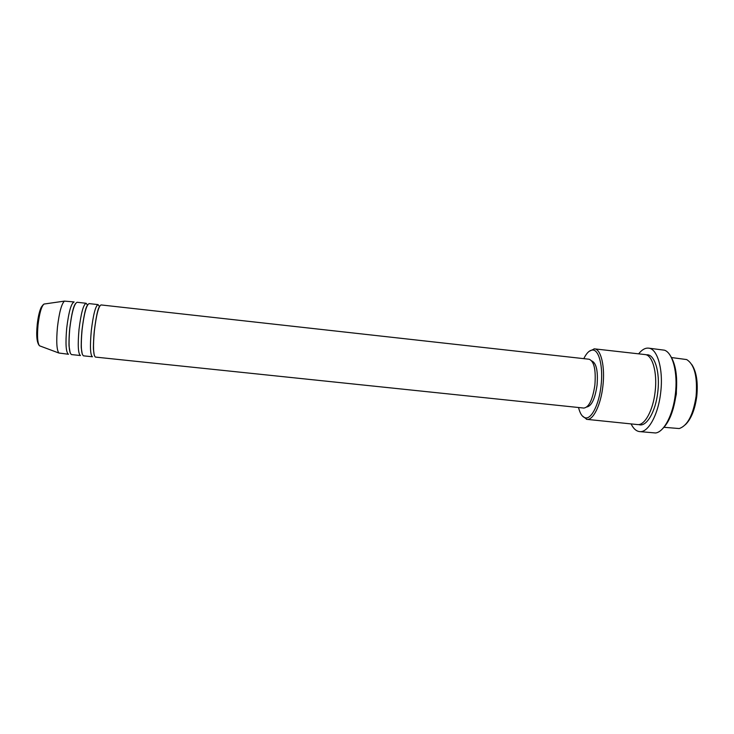 <?xml version="1.0" encoding="UTF-8"?>
<svg xmlns="http://www.w3.org/2000/svg" width="734" height="734" viewBox="0 0 734 734"><rect width="100%" height="100%" fill="white"/><g stroke="black" fill="none" stroke-linecap="round" stroke-linejoin="round"><path stroke-width="1.1" d="M101.044 304.931C98.54 306.206 96.31 314.932 94.347 331.107C92.943 346.797 93.301 355.458 95.42 357.082L583.888 408.067C589.017 407.287 592.677 399.617 594.879 385.047C596.045 369.853 594.136 361.256 589.154 359.247L101.044 304.931M99.2 306.234L98.062 304.601C95.512 305.867 93.255 314.592 91.291 330.777C89.887 346.476 90.273 355.137 92.438 356.77L83.474 355.834C81.171 354.183 80.703 345.503 82.089 329.786C84.071 313.583 86.41 304.858 89.108 303.61L98.062 304.601M87.355 304.894L86.117 303.27C83.373 304.518 81.006 313.244 79.015 329.456C77.639 345.182 78.125 353.871 80.483 355.522L71.492 354.586C68.996 352.916 68.427 344.209 69.785 328.465C71.794 312.234 74.244 303.509 77.134 302.27L86.117 303.27M74.134 301.94C71.189 303.17 68.721 311.895 66.711 328.126C65.354 343.879 65.95 352.595 68.491 354.265L58.848 353.017C56.656 349.879 56.197 341.255 57.454 327.135C59.206 312.546 61.537 303.876 64.445 301.114L74.134 301.94M691.85 364.624C696.474 371.734 698.126 382.267 696.795 396.222C694.979 409.544 691.171 419.041 685.372 424.711M664.022 427.298L679.225 428.546C687.593 425.656 693.217 414.866 696.107 396.176C697.603 376.643 694.456 364.44 686.666 359.568L671.546 357.55M578.52 407.508C580.053 413.646 582.319 417.077 585.328 417.811C591.393 419.472 599.027 404.471 601.027 385.91C603.357 366.881 599.091 349.668 592.632 350.045C589.54 350.118 586.594 352.99 583.787 358.651M589.182 351.311L594.476 348.861C601.018 349.072 605.247 366.752 602.88 386.13C600.834 405.04 593.145 420.481 586.879 419.362L582.227 415.839M670.344 355.687C675.812 364.064 677.73 376.881 676.097 394.13C673.858 410.6 669.307 422.178 662.453 428.867M639.534 431.592L655.554 432.977C663.949 432.133 673.115 414.765 675.372 394.085C678.005 372.844 672.748 352.852 664.481 350.191L648.526 348.136C657.416 348.503 663.554 369.505 660.692 392.507C658.26 414.939 648.058 433.042 639.534 431.592C636.185 431.161 633.378 428.601 631.093 423.903M676.574 377.9L676.335 394.048L673.28 408.489M594.476 348.861L645.012 354.559C652.443 354.88 657.517 372.533 655.123 391.763C653.095 410.526 644.599 425.766 637.461 424.564L586.879 419.362M591.778 360.926C596.393 363.055 598.155 371.165 597.054 385.258C595.035 398.764 591.622 406.012 586.815 406.994M638.644 353.843C641.874 349.742 645.177 347.833 648.526 348.136M44.783 303.94L43.994 304.05C41.434 306.307 39.443 313.262 38.03 324.933C37.039 336.236 37.535 343.182 39.498 345.787L40.242 346.063M646.278 354.852C654.352 353.311 660.352 371.569 657.783 392.048C655.636 412.058 646.14 427.656 638.764 424.546M37.186 324.813C38.14 316.427 39.572 310.427 41.499 306.803M58.848 353.017L39.498 345.787C36.847 342.842 36.085 335.86 37.223 324.832C38.425 313.418 40.682 306.491 43.994 304.05L64.445 301.114M94.236 355.228L93.447 349.393C93.319 348.347 93.447 339.319 94.291 331.089C95.815 319.106 97.255 311.455 98.622 308.133L99.494 306.491M82.245 354.155L81.281 347.953C81.135 346.677 81.217 337.842 82.034 329.768C83.538 317.96 85.034 310.317 86.529 306.849L87.548 304.977M70.18 352.971L69.06 346.246C68.895 344.585 68.959 336.144 69.739 328.447C71.189 316.96 72.73 309.372 74.345 305.665L75.492 303.564M585.328 417.811L586.484 419.298M592.632 350.045L594.081 348.833"/></g></svg>
